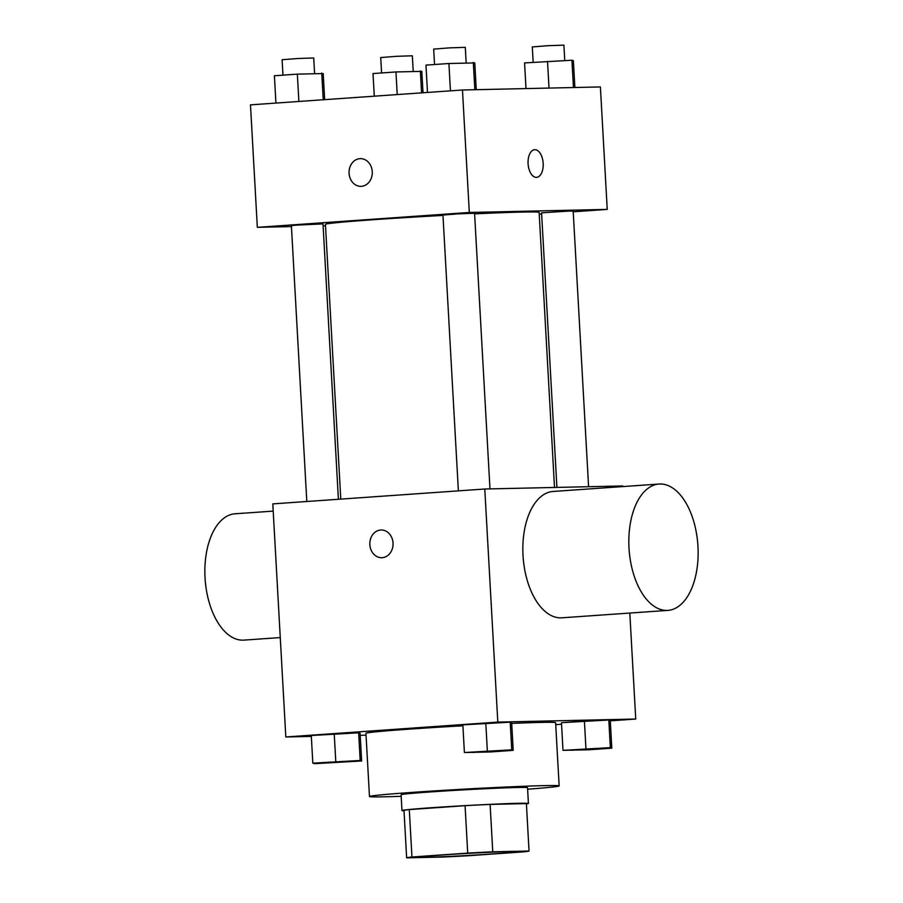 <?xml version="1.0" encoding="UTF-8"?>
<svg xmlns="http://www.w3.org/2000/svg" width="903" height="903" viewBox="0 0 903 903"><rect width="100%" height="100%" fill="white"/><g stroke="black" fill="none" stroke-linecap="round" stroke-linejoin="round"><path stroke-width="1.35" d="M428.101 857.218A47.498 1.038 -3.2 0 1 420.426 857.082A47.498 1.038 -3.2 0 1 467.788 853.391A47.498 1.038 -3.2 0 1 515.263 851.777A47.498 1.038 -3.2 0 1 481.355 854.667A47.498 1.038 -3.2 0 1 428.101 857.218M467.98 855.762L523.751 851.845A61.302 1.343 -3.2 0 0 529.045 851.01A61.302 1.343 -3.2 0 1 529.045 851.01L492.756 851.811A61.302 1.343 -3.2 0 0 467.72 853.098L411.949 857.003A61.302 1.343 -3.2 0 0 406.643 857.85L442.933 857.049A61.302 1.343 -3.2 0 0 467.98 855.762M467.72 853.098L465.068 805.679L409.296 809.596L411.949 857.003M403.991 810.442L406.643 857.85L403.991 810.442A61.302 1.343 -3.2 0 1 409.296 809.596M465.068 805.679A61.302 1.343 -3.2 0 1 490.115 804.404L492.756 851.811M526.393 803.602L529.045 851.01L526.393 803.602A61.302 1.343 -3.2 0 1 526.393 803.602L490.115 804.404M526.415 803.941A63.323 1.388 176.8 0 0 528.424 803.489A63.323 1.388 176.8 0 0 495.307 804.121A63.323 1.388 176.8 0 0 430.708 807.779A63.323 1.388 176.8 0 0 401.97 810.555A63.323 1.388 176.8 0 0 404.013 810.792M401.97 810.555L401.09 794.753A63.323 1.388 -3.2 0 1 429.828 791.976A63.323 1.388 -3.2 0 1 494.426 788.319A63.323 1.388 -3.2 0 1 527.533 787.687L528.424 803.489M401.169 796.299A94.984 2.077 -3.2 0 1 384.813 796.796A94.984 2.077 -3.2 0 1 369.474 796.514A94.984 2.077 -3.2 0 1 464.198 789.143A94.984 2.077 -3.2 0 1 559.149 785.915A94.984 2.077 -3.2 0 1 527.623 789.222M369.474 796.514L365.941 733.304A94.984 2.077 -3.2 0 1 462.9 725.809M511.696 723.405A94.984 2.077 -3.2 0 1 555.616 722.705L559.149 785.915M513.209 750.348L511.662 722.693L510.206 722.174L462.855 724.872L464.402 752.526L490.261 751.962L513.209 750.348L511.753 749.829L464.402 752.526M611.816 748.158L610.27 720.504L608.814 719.984L561.463 722.693L563.009 750.348L588.869 749.772L611.816 748.158L610.36 747.639L563.009 750.348M610.293 720.831L635.735 719.036L497.813 722.095L285.822 736.972L311.332 736.408M360.207 735.324L366.042 735.189M555.729 724.657L561.553 724.24M361.64 760.981L360.094 733.326L358.638 732.807L311.287 735.505L312.822 763.159L314.278 763.678L361.64 760.981L360.184 760.461L312.822 763.159M622.731 486.582L622.698 485.949L484.776 489.008L272.796 503.885L285.822 736.972M484.776 489.008L497.813 722.095M381.743 557.704A13.85 11.615 88.7 0 1 369.846 544.667A13.85 11.615 88.7 0 1 381.122 530.005A13.85 11.615 88.7 0 1 393.053 543.595A13.85 11.615 88.7 0 1 381.743 557.704A13.85 11.615 88.7 0 1 369.846 544.667A13.85 11.615 88.7 0 1 381.134 530.005M629.809 613.047L635.735 719.036M667.915 610.383L561.926 617.81A63.323 34.461 -94 0 1 561.023 617.855A63.323 34.461 -94 0 1 523.063 556.237A63.323 34.461 -94 0 1 553.065 491.469L659.055 484.042A63.323 34.461 -94 0 1 697.861 544.802A63.323 34.461 -94 0 1 667.915 610.383A63.323 34.461 -94 0 1 667.024 610.417A63.323 34.461 -94 0 1 629.052 548.798A63.323 34.461 -94 0 1 659.055 484.042M273.191 511.109L235.085 513.784A63.323 34.461 86 0 0 205.139 579.365A63.323 34.461 86 0 0 243.945 640.114L280.269 637.574M340.792 499.111L325.43 224.35A107.017 2.337 -3.2 0 1 442.978 215.445M474.606 213.853A107.017 2.337 -3.2 0 1 539.136 212.397L554.51 487.462M458.374 490.86L442.955 215.038L458.747 213.808L474.572 213.266L489.979 488.895M306.806 501.492L291.387 225.66L296.003 225.163L323.003 223.899L338.399 499.28M556.914 487.417L541.574 212.848L568.54 211.088L573.179 211.076L588.587 486.706M573.224 211.787L607.234 209.406L469.312 212.465L257.332 227.342L291.432 226.574M323.105 225.874L325.52 225.829M539.238 214.18L541.631 214.011M607.234 209.406L600.393 86.936L462.471 89.995L469.312 212.465M462.471 89.995L250.481 104.861L257.332 227.342M360.986 186.345A13.85 11.615 88.7 0 1 349.089 173.308A13.85 11.615 88.7 0 1 360.365 158.646A13.85 11.615 88.7 0 1 372.284 172.236A13.85 11.615 88.7 0 1 360.974 186.345A13.85 11.615 88.7 0 1 349.077 173.308A13.85 11.615 88.7 0 1 360.365 158.646M536.393 177.36A13.85 7.54 -94 0 1 528.097 163.872A13.85 7.54 -94 0 1 534.655 149.706A13.85 7.54 -94 0 1 543.143 163.003A13.85 7.54 -94 0 1 536.596 177.349A13.85 7.54 -94 0 1 536.393 177.36M534.655 149.706A13.85 7.54 -94 0 1 543.132 163.003A13.85 7.54 -94 0 1 536.585 177.349M423.01 92.761L421.814 71.382L395.954 71.947L373.007 73.561L374.271 96.181M420.358 70.863L421.588 92.862M395.954 71.947L397.218 94.567M381.585 72.962L380.727 57.555L396.507 56.325L412.332 55.783L413.202 71.179M574.884 87.501L573.382 60.749L571.926 60.23L524.575 62.928L526.009 88.584M571.926 60.23L573.461 87.535M547.523 61.314L549.024 88.076M533.154 62.33L532.296 46.922L548.076 45.692L563.901 45.15L564.77 60.546M324.662 99.657L323.206 73.561L297.347 74.136L274.399 75.75L275.923 103.077M321.75 73.041L323.24 99.759M297.347 74.136L298.87 101.475M282.966 75.141L282.108 59.733L297.9 58.503L313.725 57.973L314.583 73.369M476.265 89.69L474.775 62.928L448.915 63.503L425.968 65.118L427.491 92.445M473.319 62.409L474.843 89.724M448.915 63.503L450.439 90.842M434.535 64.519L433.677 49.101L449.468 47.87L465.293 47.34L466.151 62.736M571.61 750.258L603.227 748.497M610.27 720.504L608.814 719.984L610.36 747.639M608.814 719.984L584.41 721.079L585.957 748.734M584.41 721.079L561.463 722.693M321.434 763.08L353.05 761.308M360.094 733.326L358.638 732.807L360.184 760.461M358.638 732.807L334.234 733.902L335.781 761.556M334.234 733.902L311.287 735.505M473.003 752.447L504.619 750.686M511.662 722.693L510.206 722.174L511.753 749.829M510.206 722.174L485.803 723.269L487.349 750.924M485.803 723.269L462.855 724.872"/></g></svg>
